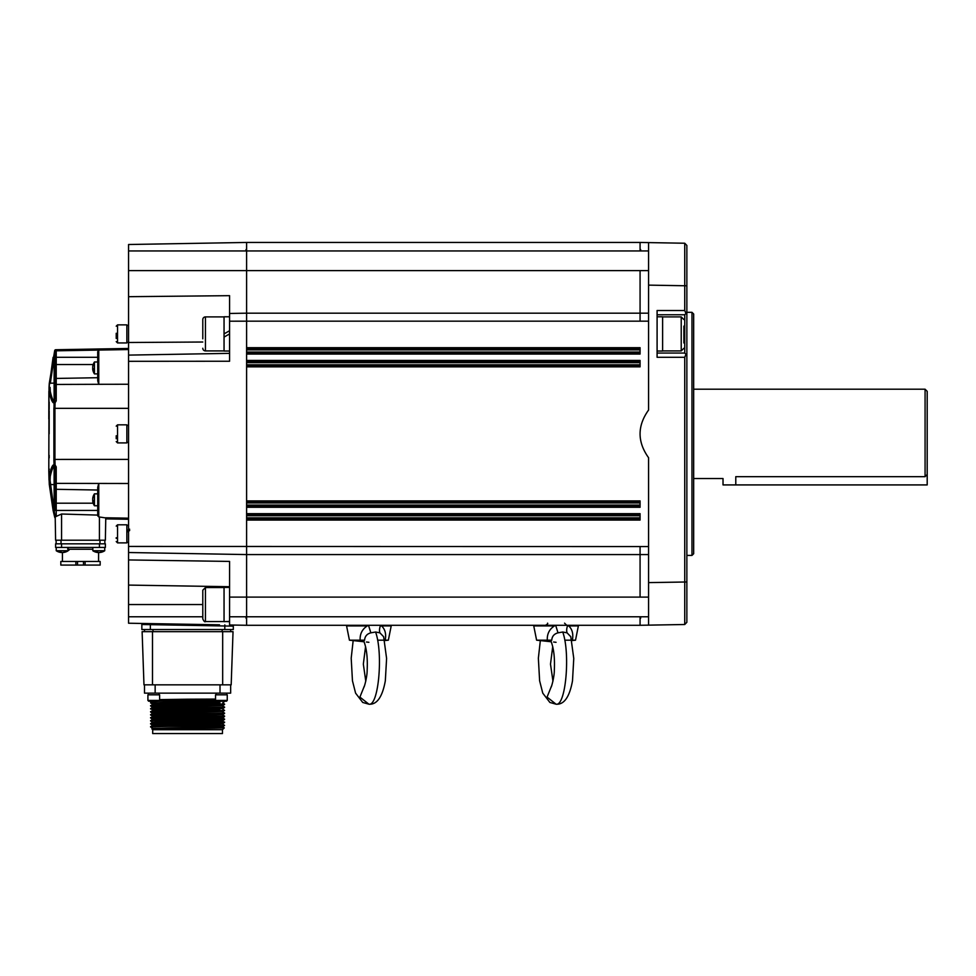 <?xml version="1.0" encoding="UTF-8"?>
<svg xmlns="http://www.w3.org/2000/svg" width="976" height="976" viewBox="0 0 976 976"><rect width="100%" height="100%" fill="white"/><g stroke="black" fill="none" stroke-linecap="round" stroke-linejoin="round"><path stroke-width="1.46" d="M230.653 631.667L230.653 629.544L230.653 631.667M144.509 631.667L144.509 629.544L144.509 631.667M223.968 701.219L155.245 703.196M215.952 701.11L150.572 702.952M152.915 702.781L155.245 702.854M222.455 729.719L222.455 733.549L152.695 733.549L152.695 729.719L222.455 729.719L224.26 727.913L219.868 727.767M205.228 727.596C238.583 727.864 223.736 728.12 187.575 728.389L153.317 728.779L187.575 729.34M187.575 701.866L187.575 699.206L159.613 699.609M144.509 693.143L144.509 684.847L144.509 693.143L230.653 693.143L230.653 684.847L230.653 693.143M219.868 726.791L152.512 728.474L222.638 726.571L224.578 725.461L161.406 726.571L150.572 726.949L152.512 728.072M219.868 722.35L219.868 720.752L222.638 720.983L224.578 722.46L150.572 723.948L152.512 725.07L150.572 726.949M219.868 720.373L222.65 720.569L224.578 719.458L155.245 721.191M152.512 719.483L222.65 717.994L224.578 716.457L150.572 717.946L152.512 719.08L150.572 720.947M150.585 714.957L152.512 716.079L212.378 714.944L222.638 714.578L224.578 713.456L155.245 715.188M152.5 713.066L222.638 711.577L224.578 710.455L150.572 711.955L152.5 713.493M152.512 710.077L222.638 708.576L224.578 707.466L150.572 708.954L155.245 710.26M219.868 703.867L224.578 704.465L213.744 704.831L150.572 705.953L152.512 707.075L150.572 708.954M219.868 704.208L222.247 704.282M215.55 699.865L159.539 700.768M219.868 702.378L162.772 703.696L152.5 704.074L155.245 704.684M224.578 704.465L222.638 705.575L152.5 707.063M222.638 717.58L152.5 719.068M152.512 722.484L222.65 720.983L152.5 722.069L150.572 723.948M224.578 722.46L222.638 723.57L152.5 725.058M219.868 724.863L150.585 726.595M152.915 726.778L155.245 726.852M219.868 701.695L219.868 704.355M219.868 724.18L219.868 725.351M155.245 728.682L152.5 728.486L151.841 728.865L152.695 729.719M215.55 700.292L158.99 701.195M158.185 701.219L152.512 701.488L150.585 702.598M219.868 702.805L152.512 704.489L150.572 705.953M222.65 705.575L152.512 707.49M222.65 708.564L152.512 710.479L150.572 711.955M222.65 711.565L152.512 713.48L150.572 714.944M222.65 714.566L152.512 716.482L150.572 717.946M224.59 725.449L222.638 723.972L152.512 725.473M222.65 726.559L224.26 727.913M222.638 702.988L224.59 704.111L150.585 705.599M222.638 705.99L224.59 707.112L150.585 708.6M219.868 709.869L150.585 711.602M152.915 711.785L155.245 711.858M222.638 711.98L224.59 713.114L150.585 714.603M152.915 714.774L155.245 714.847M222.638 714.981L224.59 716.103L150.585 717.604M152.915 717.775L155.245 717.848M222.638 717.982L224.59 719.105L150.585 720.593M224.578 722.094L150.585 723.594M187.575 699.206L215.55 699.072M143.972 684.847L142.118 631.667L143.972 684.847L231.178 684.847L233.032 631.667L222.674 631.667L222.674 684.847M142.118 631.667L222.674 631.667M693.668 389.204L925.077 389.204L927.2 391.339L927.2 484.913L723.021 484.913L723.021 478.533L693.668 478.533M147.913 694.839L147.913 700.426L159.613 700.426L159.613 694.839L147.913 694.839L147.913 700.426L148.706 701.219L156.331 701.219M156.502 701.219L149.535 701.219M225.627 701.219L221.223 701.219M227.249 700.426L215.55 700.426L215.55 694.839L227.249 694.839L227.249 700.426L226.444 701.219M229.58 333.902L224.053 337.098L224.053 351.031L229.58 351.031M224.053 337.098L224.053 316.785L229.58 316.785M229.58 621.675L226.822 621.602M229.58 587.43L224.053 587.43L224.053 621.675L229.58 621.37M224.053 316.895L205.448 316.895L205.448 350.921L224.053 350.921M202.788 338.818L202.788 319.555A2.66 2.66 0 0 1 205.448 316.895M202.788 348.261A2.66 2.66 0 0 0 205.448 350.921M202.788 604.547L202.788 618.906L202.788 590.199L202.788 604.547L128.564 604.547L128.564 616.783L202.788 616.783M657.092 351.031L662.619 351.031L662.619 316.785L657.092 316.785M683.883 326.106L683.883 342.979M92.793 366.512L92.708 366.512A10.614 9.699 -0 0 1 92.732 366.366A10.638 10.638 0 0 1 94.44 361.986L94.44 373.893L97.722 373.893L97.722 377.712L56.23 378.432A1.061 1.061 0 0 0 55.181 379.505L54.68 350.665A1.061 1.061 -165.4 0 1 55.693 349.872L55.693 349.872A1.061 0.805 91.2 0 0 54.912 350.799L54.119 357.387L53.082 357.35L49.02 387.631L50.081 387.35L49.02 387.631L49.288 383.263L54.68 350.665M92.732 366.366A10.614 9.699 -0 0 1 93.049 364.987A10.321 3.636 32.3 0 0 93.049 365.512A10.614 9.699 180 0 0 92.708 367.037L92.708 367.879A10.614 4.319 0 0 0 93.049 368.55A10.321 8.162 125.2 0 0 93.025 369.135A10.321 8.162 125.2 0 0 93.049 369.721A10.614 4.319 180 0 1 92.708 369.038L92.708 369.367A10.614 9.699 180 0 0 92.732 369.501A10.614 9.699 180 0 0 93.049 370.88M92.732 368.989A10.614 9.699 -0 0 1 92.708 368.843L92.708 368.001A10.614 4.319 180 0 1 92.732 367.94M92.793 498.382L92.708 498.382A10.614 9.699 0 0 1 92.732 498.236A10.638 10.638 0 0 1 94.44 493.844L94.44 505.763L97.722 505.763M92.732 498.236A10.614 9.699 0 0 1 93.049 496.857A10.321 3.636 32.3 0 0 93.025 497.113A10.321 3.636 32.3 0 0 93.049 497.382A10.614 9.699 180 0 0 92.708 498.895L92.708 499.736A10.614 4.319 0 0 0 93.049 500.42A10.321 8.162 125.2 0 0 93.049 501.579A10.614 4.319 180 0 1 92.708 500.908L92.708 501.225A10.614 9.699 180 0 0 92.732 501.371A10.614 9.699 180 0 0 93.049 502.75M92.732 500.847A10.614 9.699 0 0 1 92.708 500.712L92.708 499.871A10.614 4.319 180 0 1 92.732 499.81M364.133 641.781L349.432 640.183L360.144 640.183C359.815 633.961 362.194 629.215 367.269 625.921L346.578 625.921L347.102 625.287M364.353 686.067L359.9 697.096L368.904 704.196C376.919 704.806 382.385 697.01 385.325 680.833L386.594 658.446L383.641 636.73L379.92 632.838L375.589 632.021L370.831 632.838C366.952 633.888 364.878 636.34 364.585 640.183L360.144 640.183M366.464 642.025L368.891 642.306M551.306 641.781L536.605 640.183L547.304 640.183C546.975 633.961 549.354 629.215 554.441 625.921L533.75 625.921L534.275 625.287M551.513 686.067L547.06 697.096L556.064 704.196C564.079 704.806 569.557 697.01 572.497 680.833L573.766 658.446L570.801 636.73L567.093 632.838L562.749 632.021L557.991 632.838C554.124 633.888 552.038 636.34 551.745 640.183L547.304 640.183M540.875 640.183L541.668 640.256M553.624 642.025L556.064 642.306M540.338 640.585L538.362 658.214L539.618 680.797L542.766 693.143L549.878 702.452L556.064 704.196C565.799 706.478 570.448 653.298 562.749 632.021M68.149 547.451L68.149 550.732L56.242 550.732A10.638 10.638 0 0 0 61.037 552.489A10.614 8.882 90 0 0 61.317 552.514A10.614 8.882 90 0 1 61.037 552.489M63.086 552.428L63.086 552.514A10.614 8.882 -90 0 0 63.367 552.489A10.614 8.882 -90 0 0 65.014 552.111A10.321 4.892 -124.6 0 1 64.672 552.135A10.321 4.892 -124.6 0 1 64.306 552.111A10.614 8.882 90 0 1 62.379 552.514A10.614 5.807 -90 0 1 61.122 552.111A10.321 7.479 136.5 0 1 60.061 552.111A10.614 5.807 90 0 0 61.317 552.514L61.317 552.209M99.662 552.428L99.662 552.514A10.614 8.882 -90 0 0 99.942 552.489A10.638 10.638 0 0 0 104.737 550.732L92.83 550.732A10.638 10.638 0 0 0 97.612 552.489A10.614 8.882 90 0 0 97.893 552.514A10.614 5.807 90 0 1 96.636 552.111A10.321 7.479 136.5 0 0 97.71 552.111A10.614 5.807 -90 0 0 98.966 552.514A10.614 8.882 90 0 0 100.894 552.111A10.321 4.892 -124.6 0 0 101.248 552.135A10.321 4.892 -124.6 0 0 101.589 552.111A10.614 8.882 -90 0 1 99.942 552.489A10.638 10.638 0 0 0 104.737 550.732L104.737 547.451M49.264 475.898L49.203 471.286L49.264 475.898L50.264 476.398L50.081 480.387L49.02 480.107L48.8 471.091L49.288 484.474L49.264 475.898C50.471 470.103 51.74 466.516 53.07 465.125A1.061 1.025 43.7 0 0 54.119 466.15C52.777 467.443 51.484 470.859 50.264 476.398M49.19 469.688L49.19 468.895M49.178 457.939L49.166 455.304M54.363 515.828L54.937 517.073A1.061 0.744 118.4 0 0 55.217 517.866L55.217 518A1.061 1.061 0 0 1 54.766 517.378L54.717 517.207A1.061 1.061 -14.6 0 0 55.217 517.866L55.217 517.817A1.061 1.061 0 0 1 55.181 517.548L55.181 515.426A1.061 0.976 0 0 0 56.23 516.402L61.561 514.01L97.722 515.096M735.782 484.913L735.782 476.678C719.312 478.704 719.312 478.704 735.782 476.678L925.077 476.678L925.077 389.204M927.2 474.446L925.077 476.678M686.86 604.547L686.86 622.31L684.737 624.506L684.737 357.301L657.092 357.301L657.092 310.514L684.737 310.514L684.737 285.761L648.576 285.126L648.576 242.597L684.737 243.231L686.86 245.44L686.86 622.31L684.737 624.506L640.073 625.287L246.599 625.287L246.599 360.498M693.668 314.016L693.668 553.721L691.972 555.417L691.972 312.32L693.668 314.016M657.092 353.044L684.737 353.044L684.737 314.76L657.092 314.76M648.576 313.174L640.073 313.174L640.073 270.633L640.073 321.177L640.073 313.174L246.599 313.174L246.599 242.451L640.073 242.451L640.073 250.954L640.073 242.451L648.576 242.597L648.576 410.03C642.903 417.972 640.073 425.926 640.073 433.869C640.073 441.823 642.903 449.765 648.576 457.72L648.576 625.14L648.576 582.611L686.86 581.977M116.217 438.736L116.217 435.747M117.547 442.909L117.547 424.828L126.856 424.828L126.856 442.909L117.547 442.909L116.217 441.579M116.217 338.452L116.217 333.267M117.547 342.942L117.547 324.874L126.856 324.874L126.856 342.942L117.547 342.942L116.217 341.612M126.856 531.639L129.625 530.249M129.625 530.59L126.856 532.115M116.217 538.374L116.217 537.727M117.547 542.876L117.547 524.795L126.856 524.795L126.856 542.876L117.547 542.876L116.217 541.546M640.073 360.498L640.073 366.842L246.599 366.842M648.576 321.177L246.599 321.177L246.599 347.737M640.073 347.737L640.073 354.068L246.599 354.068L246.599 360.449L640.073 360.449M98.759 516.902L97.722 515.804L97.722 487.414L98.759 483.449L98.759 516.902L105.762 517.927L105.371 540.216L55.608 540.216L55.205 517.036L56.23 516.402L56.23 510.436L55.181 510.436L54.607 465.894A1.061 1.049 117.2 0 1 54.034 464.979L54.034 402.771A1.061 1.049 62.8 0 1 54.607 401.856L55.181 379.505A1.061 1.061 0 0 1 56.23 378.432L56.23 400.88L55.071 402.771L54.937 408.346L54.937 459.391L55.071 464.966L56.23 466.87L55.181 466.833L55.181 479.985C54.461 474.336 54.461 470.737 55.181 469.2M128.564 361.315L229.58 361.242L229.58 321.189L246.599 321.177L246.599 313.174L229.58 313.467L229.58 295.667L128.564 296.692L128.564 355.105L229.58 353.349L128.564 355.105L128.564 546.438L640.073 546.56L640.073 554.575L246.599 554.575L128.564 552.514L128.564 546.438M246.599 353.044L640.073 353.044M246.599 365.817L640.073 365.817M640.073 501.932L246.599 501.932M640.073 514.694L246.599 514.694M648.576 554.575L640.073 554.575L640.073 597.105L640.073 546.56L648.576 546.56M648.576 616.783L640.073 616.783L640.073 625.287L640.073 616.783L229.58 616.783L229.58 561.42L128.564 559.943L128.564 604.547M246.599 507.288L640.073 507.288L640.073 500.908L246.599 500.908M246.599 520.049L640.073 520.049L640.073 513.669L246.599 513.669M150.353 629.544L141.849 629.544L141.849 624.506L233.301 626.141L233.301 629.544L150.353 629.544L150.377 623.615L155.672 623.701M141.849 629.544L141.849 624.506A1.061 1.061 0 0 0 140.8 623.444M233.301 629.544L233.301 626.141A1.061 1.061 0 0 1 234.374 625.079A1.061 1.061 0 0 0 233.301 626.141M202.788 342.015L128.564 342.503M128.564 616.783L128.564 623.225L219.478 624.811M229.58 321.189L229.58 313.467L246.599 313.174M246.599 625.287L229.58 624.994L229.58 616.783M128.564 559.943L128.564 552.514M128.564 296.692L128.564 244.512L246.599 242.451M640.073 347.688L246.599 347.688L246.599 354.068M126.856 530.59L129.625 529.163M686.86 285.761L684.737 285.761L684.737 243.231L686.86 245.44L686.86 252.028M684.737 310.514L685.969 313.528L684.737 314.76M686.86 312.637L685.969 313.528M684.737 353.044L685.969 354.288L684.737 357.301M686.86 355.179L685.969 354.288M128.564 348.456L55.73 349.737A1.061 1.061 0 0 0 54.717 350.53M128.564 519.281L105.75 518.878L105.762 517.927M128.564 384.251L98.759 384.3L97.771 380.969M128.564 349.554L98.759 350.079L97.722 351.738L98.759 350.079L98.759 384.3L55.181 384.459M97.722 380.323L97.722 351.738M97.722 490.025L56.23 489.305A1.061 1.061 0 0 1 55.181 488.244L55.181 485.206M55.071 464.966L54.607 465.894A1.061 1.061 0 0 0 54.449 465.833L54.449 465.833A1.061 1.061 0 0 1 54.607 465.894A1.061 1.061 0 0 0 54.449 465.833A1.061 1.061 0 0 1 54.607 465.894A1.061 1.061 0 0 1 54.034 464.991L55.071 464.966M55.181 515.426L55.181 516.365A1.061 0.964 0 0 0 55.364 516.914M54.107 402.722L53.729 402.893A1.061 1.049 -108.2 0 1 54.449 401.917L54.449 401.917A1.061 1.061 0 0 0 54.607 401.856L53.9 408.322M54.717 517.207L53.082 510.399L54.119 510.35L55.181 516.829A1.061 1.061 0 0 0 55.205 517.036M56.23 400.88L54.644 401.831L55.181 400.904M98.759 350.079L56.23 350.811L56.23 349.92A1.061 1.061 180 0 0 55.181 350.982L55.181 351.872A1.061 1.061 180 0 1 56.23 350.811L56.23 357.301L55.181 357.301M55.217 518L55.608 540.216M105.371 540.216L105.75 518.878M48.885 391.242L48.8 418.948M49.154 433.869L49.178 410.737M49.178 409.542L49.19 402.063M48.8 471.091L49.02 387.631L48.8 471.091M53.729 402.893L53.07 402.612C51.74 401.221 50.471 397.635 49.264 391.84L50.264 391.352L50.081 387.35M54.644 465.918L55.181 466.833L54.449 465.833A1.061 1.049 108.2 0 1 53.729 464.844L54.107 465.015M53.07 465.125L53.729 464.844M50.081 480.387L54.119 510.35L53.082 510.399L49.288 484.474L53.082 510.399M54.119 466.15L54.119 510.35L50.349 484.523L49.288 484.474L55.181 484.657L55.181 483.279L56.23 483.376L56.23 489.305A1.061 1.061 0 0 1 55.181 488.244M50.264 391.352C51.484 396.878 52.777 400.294 54.119 401.6L54.119 357.387L50.349 383.214L49.288 383.263M53.07 402.612A1.061 1.025 -43.7 0 1 54.119 401.6M54.717 471.054L54.9 469.493M55.181 387.753C54.461 393.377 54.461 396.976 55.181 398.55M54.607 401.856A1.061 1.061 0 0 1 54.449 401.917A1.061 1.061 0 0 0 54.607 401.856A1.061 1.061 0 0 0 54.034 402.759M54.656 394.109L54.778 391.254M68.149 549.244L92.83 549.232M80.496 565.08L77.519 565.08L77.519 561.468L100.162 561.468L100.162 565.08L80.496 565.08M83.472 565.08L83.472 561.468M77.519 565.08L60.817 565.08L60.817 561.468L77.519 561.468M56.132 540.216L56.132 543.827M104.847 540.216L104.847 543.827M55.608 543.827L55.608 547.451L55.608 543.827L99.418 543.827L99.418 547.451L105.371 547.451L105.371 543.827L105.371 547.451M105.371 543.827L99.418 543.827M99.418 547.451L61.561 547.451L61.561 543.827M55.608 547.451L61.561 547.451M92.208 549.232L92.83 548.939M67.612 548.939L69.028 550.147M97.893 552.428A10.614 8.882 -90 0 0 98.6 552.514A10.614 5.807 90 0 0 98.783 552.489M98.6 552.453L98.564 561.468M61.317 552.428A10.614 8.882 -90 0 0 62.013 552.514A10.614 5.807 90 0 0 62.196 552.489M567.093 632.838A8.503 4.648 112.7 0 1 567.507 625.884L568.691 625.921C572.278 629.215 573.51 633.961 572.387 640.183L575.523 640.183L578.365 625.921L568.691 625.921L568.398 625.287M551.074 686.958C550.964 688.812 554.356 677.625 554.331 670.183C554.771 660.447 554.392 649.638 550.781 640.646L551.745 640.183M572.387 640.183L571.692 640.183M571.009 640.183L564.811 640.183M557.991 632.838L555.856 625.884L554.478 625.287M567.227 625.287L555.881 625.287M379.92 632.838A8.503 4.648 112.7 0 1 380.347 625.884L381.531 625.921C385.117 629.215 386.35 633.961 385.227 640.183L388.35 640.183L391.205 625.921L381.531 625.921L381.238 625.287M363.902 686.958C363.804 688.812 367.196 677.625 367.159 670.183C367.598 660.447 367.22 649.638 363.621 640.646L364.585 640.183M385.227 640.183L384.532 640.183M383.849 640.183L377.651 640.183M370.831 632.838L368.696 625.884L367.305 625.287M380.054 625.287L368.721 625.287M202.788 319.555L202.788 328.997M224.053 333.902L229.58 330.718M222.138 631.667L222.138 629.544M153.012 631.667L153.012 629.544M155.147 693.143L155.147 684.847M220.015 684.847L220.015 693.143M152.488 631.667L152.488 684.847M224.053 587.54L205.448 587.54L205.448 621.566C204.814 622.249 203.923 621.358 202.788 618.906M662.619 350.921L681.224 350.921L681.224 316.895L683.883 319.555M375.589 632.021C383.275 653.298 378.639 706.478 368.904 704.196L362.718 702.452L355.593 693.143L352.458 680.797L351.201 658.214L353.166 640.585M365.561 646.551L363.34 664.131L365.78 681.211M552.721 646.551L550.501 664.131L552.953 681.211M246.599 518.939L640.073 518.939M246.599 506.178L640.073 506.178M640.073 362.657L246.599 362.657M640.073 349.908L246.599 349.908M648.576 250.954L128.564 250.954M648.576 270.633L128.564 270.633M640.073 348.798L246.599 348.798M640.073 352.031L246.599 352.031M640.073 361.559L246.599 361.559M640.073 364.78L246.599 364.78M640.073 502.957L246.599 502.957M640.073 505.08L246.599 505.08M640.073 515.706L246.599 515.706M640.073 517.841L246.599 517.841M648.576 597.105L229.58 597.105M224.797 629.544L224.822 624.908M229.58 586.71L128.564 585.088M128.564 408.346L53.887 408.322L53.9 459.415M128.564 459.391L53.887 459.415L54.034 464.979M128.564 518.183L105.579 517.78M128.564 483.498L56.23 483.376L56.23 466.87M55.181 503.201L56.23 503.201L56.23 510.436L97.722 510.436M56.23 489.305L56.23 503.201L93.171 503.201M97.722 357.301L56.23 357.301L56.23 378.432A1.061 1.061 0 0 0 55.181 379.505M93.171 364.536L55.181 364.536M99.418 540.216L99.418 516.914M61.561 514.01L61.561 540.216M50.349 383.214L55.181 383.092M75.884 565.08L75.884 561.468M61.024 540.216L61.024 543.827M99.955 540.216L99.955 543.827M85.095 565.08L85.095 561.468M150.585 720.959L152.512 722.069M150.585 702.964L152.512 704.086M224.578 701.463L222.65 703.001M155.245 721.874L155.245 720.703M155.245 718.873L155.245 717.702M155.245 705.367L155.245 703.879M222.638 708.979L224.59 710.455M216.074 694.839L216.074 693.143M226.713 694.839L226.713 693.143L226.713 694.839M148.45 694.839L148.45 693.143L148.45 694.839M159.076 694.839L159.076 693.143M159.613 700.426L158.807 701.219M224.053 621.566L205.448 621.566M681.224 350.921L683.883 348.261M92.732 369.501A10.638 10.638 0 0 0 94.44 373.893M349.432 640.183L346.578 625.921M536.605 640.183L533.75 625.921M686.86 312.32L691.972 312.32M117.547 324.874L116.217 326.204M126.856 425.365L128.564 425.365M126.856 442.384L128.564 442.384M126.856 325.398L128.564 325.398M126.856 542.339L128.564 542.339M117.547 524.795L116.217 526.125M126.856 525.332L128.564 525.332M126.856 342.417L128.564 342.417M117.547 424.828L116.217 426.158M686.86 555.417L691.972 555.417M684.737 624.506L686.86 622.31M62.415 552.514L62.415 561.468M56.242 547.451L56.242 550.732L56.242 547.451M92.83 547.451L92.83 550.732M63.367 552.489A10.638 10.638 0 0 0 68.149 550.732M578.365 625.921L577.853 625.287M571.79 640.585L575.523 640.183M391.205 625.921L390.681 625.287M384.617 640.585L388.35 640.183M92.732 501.371A10.638 10.638 0 0 0 94.44 505.763M94.44 493.844L97.722 493.844M94.44 361.986L97.722 361.986M662.619 316.895L681.224 316.895M205.448 587.54L202.788 590.199M215.55 700.426L216.343 701.219M147.913 700.426L148.706 701.219M547.548 623.164C548.122 623.603 547.414 624.323 545.425 625.287M564.567 623.164L566.69 625.287M640.707 249.685L640.073 249.051M640.707 618.064L640.073 618.699M245.964 618.064L246.599 618.699M245.964 249.685L246.599 249.051"/></g></svg>
